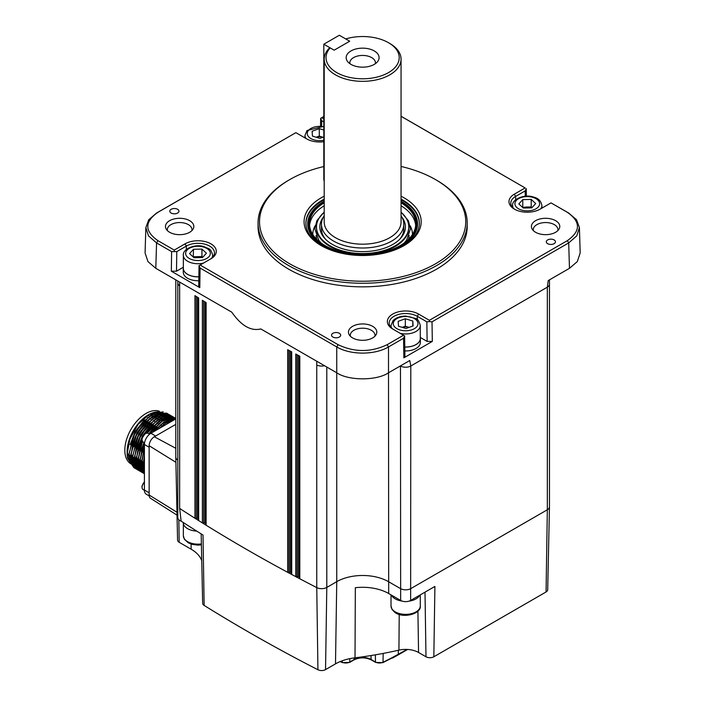 <?xml version="1.0" encoding="UTF-8"?>
<svg xmlns="http://www.w3.org/2000/svg" width="705" height="705" viewBox="0 0 705 705"><rect width="100%" height="100%" fill="white"/><g stroke="black" fill="none" stroke-linecap="round" stroke-linejoin="round"><path stroke-width="1.06" d="M399.55 239.427A41.172 23.767 -0 0 0 403.604 226.569M323.348 217.131A42.794 24.71 -0 0 0 324.961 238.66A42.794 24.71 -0 0 0 356.236 251.359A42.794 24.71 -0 0 0 400.29 238.66A42.794 24.71 -0 0 0 401.912 217.131M324.203 212.196A46.133 26.631 -0 0 0 316.527 226.005A46.133 26.631 -0 0 0 355.743 253.262A46.133 26.631 -0 0 0 408.733 226.005A46.133 26.631 -0 0 0 401.057 212.196M316.527 226.005L316.483 226.684A46.169 26.658 -0 0 0 355.734 253.967A46.169 26.658 -0 0 0 408.768 226.684L408.733 226.005M316.096 235.514A46.574 26.887 -0 0 0 316.906 239.515M415.659 225.433A53.095 30.65 -0 0 0 401.057 205.781M412.46 234.527A49.826 28.764 -0 0 0 410.125 225.706M324.203 202.793A53.095 30.65 -0 0 0 309.539 223.943A53.095 30.65 -0 0 0 354.703 254.249A53.095 30.65 -0 0 0 415.721 223.943A53.095 30.65 -0 0 0 401.057 202.793M324.203 202.035A54.003 31.179 -0 0 0 308.623 223.943A54.003 31.179 -0 0 0 354.562 254.769A54.003 31.179 -0 0 0 416.637 223.943A54.003 31.179 -0 0 0 401.057 202.035M382.665 253.465A54.919 31.707 -0 0 0 417.554 223.943A54.919 31.707 -0 0 0 401.057 201.286M324.203 199.85A56.726 32.747 -0 0 0 305.908 223.564M419.352 223.564A56.726 32.747 -0 0 0 401.057 199.85M324.203 201.286A54.919 31.707 -0 0 0 307.706 223.943A54.919 31.707 -0 0 0 342.595 253.465M324.203 205.781A53.095 30.65 -0 0 0 309.601 225.433M315.135 225.706A49.826 28.764 -0 0 0 312.8 234.527M408.354 239.515A46.574 26.887 -0 0 0 409.164 235.514M321.656 226.569A41.172 23.767 -0 0 0 325.71 239.427M323.815 44.212L334.161 50.187L349.689 41.225L339.343 35.25L323.815 44.212L323.815 178.673A10.98 6.336 120 0 0 324.203 181.256M349.689 41.225L334.161 50.187L330.178 47.887A36.598 21.132 0 0 0 336.752 72.597A36.598 21.132 0 0 0 388.508 72.597A36.598 21.132 0 0 0 388.508 42.723A36.598 21.132 0 0 0 345.706 38.925L349.689 41.225M175.792 424.366L154.325 436.765A7.323 4.23 120 0 0 149.143 445.727L149.143 495.025A7.323 4.23 120 0 0 150.57 498.329L177.034 515.143M144.419 472.147L141.687 461.44L144.419 446.944M144.419 471.927L141.89 461.555L144.419 447.631M163.375 413.315A30.007 17.325 120 0 0 162.458 412.848M162.185 412.733A30.007 17.325 120 0 0 158.977 411.958M158.317 411.914A30.007 17.325 120 0 0 148.914 414.496M149.469 414.17L148.367 414.804A30.007 17.325 120 0 0 127.147 451.552L128.398 442.749L134.426 429.107C129.738 436.888 127.314 444.811 127.147 452.874L127.147 453.051A31.84 18.383 -60 0 1 129.879 439.074L138.101 424.375L149.469 414.17L163.199 411.852M127.156 452.337L127.147 451.552M144.419 469.081L143.512 462.489L144.419 454.196M175.792 418.911L150.896 433.293A9.147 5.279 120 0 0 144.419 444.494L144.419 490.063A9.147 5.279 120 0 0 146.323 494.249L149.204 495.915M160.793 427.574L172.469 420.832M158.193 429.072L165.56 423.238L173.483 420.25M143.82 468.79L143.062 468.957M142.542 469.045L141.731 469.16M140.066 469.266L139.246 469.248M139.114 469.239L138.092 469.133M137.969 469.116L136.999 468.931M136.876 468.904L135.95 468.631M135.836 468.596L133.906 467.715L127.675 458.338A31.84 18.383 -60 0 1 127.147 453.051L127.147 452.874M135.836 468.834L128.909 454.064L135.281 431.742L150.967 414.804L166.662 413.104L167.658 413.729M138.497 470.305L137.563 469.821L130.733 455.122L137.105 432.799L152.791 415.862L168.583 414.214M144.419 471.345L143.67 470.473M143.714 471.372L142.895 471.354M142.762 471.345L141.74 471.24M141.617 471.222L140.647 471.037M140.524 471.01L139.599 470.737M139.484 470.702L138.603 470.358M140.321 471.363L139.387 470.878L132.558 456.17L138.929 433.848L154.615 416.919L170.407 415.263M144.419 472.385L143.564 472.297M143.441 472.279L142.472 472.094M142.348 472.059L141.423 471.795M141.308 471.76L139.59 471.002L132.769 456.294L136.77 438.686L146.323 424.058L158.502 415.219L170.513 415.324L171.306 415.835M143.133 472.808L141.212 471.927L134.382 457.228L140.753 434.906L156.44 417.968L172.135 416.258L173.016 416.831M144.172 473.117L143.247 472.852M144.419 473.698L143.036 472.985L136.215 458.276L142.577 435.954L158.264 419.026L174.056 417.369M142.419 441.453L138.242 459.449L144.419 473.76L138.039 459.334L142.269 441.207M146.851 433.064L160.088 420.074L175.783 418.365L161.665 419.431L147.142 433.064M144.419 473.372L139.863 460.383L143.952 442.564M148.896 433.795L161.912 421.132L175.792 418.594M152.588 432.306L163.736 422.18L175.404 419.14M144.419 469.909L142.181 460.365L144.102 448.565M154.783 430.059L163.058 423.15L173.562 420.198M143.282 469.953L140.357 459.316L142.278 447.516M144.111 471.619L141.846 469.415M141.458 468.896L138.532 458.259L140.454 446.459M144.084 471.575L142.516 470.728M140.692 469.68L142.287 470.57L140.022 468.367M139.634 467.847L136.708 457.21L138.629 445.401M143.846 471.134L143.291 470.966M143.15 470.914L142.472 470.658M140.462 469.512L138.198 467.309M137.81 466.789L134.884 456.153L136.805 444.353M144.419 470.482L143.635 470.411M143.476 470.385L142.516 470.209M142.022 470.085L140.647 469.601M143.996 469.451L143.247 469.459M142.78 469.442L141.811 469.354M141.635 469.327L140.365 469.072M140.198 469.028L139.643 468.86M139.502 468.807L138.823 468.552M138.515 468.411L137.043 467.574M136.814 467.406L134.549 465.203M134.162 464.683L131.236 454.046L133.157 442.246M143.829 423.731L152.113 416.831L162.785 413.897M142.172 468.393L141.423 468.402M140.956 468.384L139.987 468.305M139.828 468.279L138.867 468.102M138.374 467.979L136.999 467.494M136.691 467.353L135.889 466.939M140.348 467.345L139.599 467.353M139.132 467.336L138.162 467.248M137.986 467.221L136.717 466.966M136.55 466.922L135.994 466.754M135.853 466.701L135.175 466.446M134.99 466.358L134.065 465.882M134.946 468.27L134.117 467.838L127.297 453.13L129.879 439.074M159.339 411.191A30.007 17.325 120 0 0 136.876 421.149A30.007 17.325 120 0 0 124.82 450.213A30.007 17.325 120 0 0 129.174 462.559M133.368 465.291A30.007 17.325 120 0 0 134.77 465.961M135.395 466.181A30.007 17.325 120 0 0 136.294 466.419M136.462 466.454A30.007 17.325 120 0 0 137.546 466.622M137.916 466.657A30.007 17.325 120 0 0 138.744 466.692M139.361 466.684A30.007 17.325 120 0 0 140.004 466.648M129.447 462.806A30.007 17.325 120 0 0 131.033 463.943M132.249 464.542A30.007 17.325 120 0 0 132.875 464.771M133.051 464.833A30.007 17.325 120 0 0 134.364 465.159M134.54 465.185A30.007 17.325 120 0 0 135.818 465.335M135.986 465.335A30.007 17.325 120 0 0 136.761 465.353M132.663 462.357L132.135 462.048A27.812 16.056 -60 0 1 131.879 461.89M131.668 461.757A27.812 16.056 -60 0 1 131.033 461.299M130.733 461.052A27.812 16.056 -60 0 1 129.887 460.242M129.641 459.96A27.812 16.056 -60 0 1 128.522 458.391M128.063 457.536A27.812 16.056 -60 0 1 127.684 456.708M161.991 425.688L160.52 424.833M158.343 423.582L156.871 422.727M154.695 421.475L153.223 420.621M151.046 419.369L149.575 418.514M147.398 417.263L146.023 416.47M149.222 415.924L147.979 415.21A27.812 16.056 120 0 0 147.081 415.694M163.816 424.348L162.414 423.538M160.167 422.242L158.766 421.431M152.87 418.03L151.469 417.219M158.131 429.116L158.951 428.332M144.419 470.2L141.916 459.81M142.842 452.108L144.419 446.714M152.377 432.429L157.127 427.283M163.04 422.859L173.747 420.092M144.172 471.486L143.846 470.852M143.503 470.438L140.092 458.752M141.018 451.059L143.864 442.511M148.799 433.742L155.303 426.225M144.137 471.671L142.022 469.803M141.679 469.389L138.268 457.695M139.193 450.001L142.198 441.092M146.702 433.082L153.478 425.177M159.392 420.753L170.557 418.056M171.059 418.144L173.589 419.034M143.864 471.486L142.533 470.764M142.313 470.623L140.198 468.746M139.854 468.332L136.444 456.646M137.369 448.953L142.472 435.893L151.654 424.119M143.794 471.046L143.177 470.861M143.036 470.817L142.445 470.596M142.26 470.526L140.709 469.715M140.489 469.565L138.374 467.697M138.03 467.283L134.62 455.589M135.545 447.895L140.647 434.844L149.83 423.07M144.419 470.35L143.582 470.279M143.423 470.261L142.41 470.094M141.969 469.988L140.621 469.548M133.721 446.847L138.823 433.786L148.006 422.013M143.917 469.292L143.194 469.31M142.692 469.301L141.758 469.23M141.529 469.204L140.586 469.036M140.145 468.94L139.528 468.754M139.387 468.71L138.797 468.49M138.612 468.42L137.061 467.609M136.84 467.459L134.725 465.591M134.382 465.168L130.971 453.482M131.897 445.789L136.999 432.738L146.182 420.964M152.095 416.54L163.26 413.844M163.763 413.932L166.292 414.822M142.093 468.243L141.37 468.261M140.868 468.243L139.934 468.173M139.775 468.155L138.762 467.988M138.321 467.882L136.973 467.441M136.567 467.274L135.633 466.789M130.072 444.74L135.175 431.68L144.358 419.907M140.269 467.186L139.546 467.203M139.379 467.203L138.109 467.124M137.88 467.098L136.664 466.869M136.497 466.833L135.88 466.648M135.739 466.604L135.149 466.384M134.963 466.313L133.809 465.732M153.144 431.989L164.133 422.189L175.272 419.219M144.419 473.284L140.066 460.506L144.164 442.687M149.099 433.919L162.423 421.07L175.792 418.647M143.238 473.108L136.418 458.4L140.418 440.792L149.971 426.164L162.15 417.325L174.161 417.43L175.051 418.003M144.261 473.205L143.344 472.932M143.23 472.888L142.348 472.535M142.243 472.482L141.414 472.05L134.593 457.342L138.594 439.744L148.147 425.106L160.326 416.267L172.337 416.382L173.13 416.884M173.227 416.955L173.968 417.545M144.419 472.491L143.653 472.394M143.52 472.376L142.56 472.183M142.436 472.147L141.52 471.874M141.405 471.839L140.524 471.478M143.82 471.486L142.974 471.469M142.842 471.46L141.828 471.345M141.696 471.328L140.736 471.125M140.612 471.099L139.696 470.825M139.581 470.781L138.7 470.429M138.594 470.376L137.766 469.944L130.945 455.236L134.946 437.638L144.499 423L156.677 414.161L168.689 414.276L169.579 414.848M144.419 470.244L143.917 470.314M143.388 470.376L142.718 470.42M141.996 470.438L141.15 470.411M141.018 470.402L139.995 470.288M139.872 470.27L138.911 470.076M138.788 470.041L137.872 469.768M137.757 469.733L135.942 468.896L129.121 454.187L133.122 436.58L142.674 421.942L154.853 413.104L166.865 413.218M128.398 442.749L127.464 448.195M391.46 595.126A14.726 8.504 0 0 0 402.211 601.118M409.085 601.118A14.726 8.504 0 0 0 416.065 598.862A14.726 8.504 0 0 0 419.836 595.126M183.256 522.511L183.256 522.625A14.726 8.504 0 0 0 187.574 528.644A14.726 8.504 0 0 0 196.739 531.103M400.228 333.342A14.638 8.451 180 0 0 418.603 329.438A14.638 8.451 180 0 0 420.286 325.498L420.286 338.567A14.638 8.451 180 0 1 418.603 342.507A14.638 8.451 180 0 1 404.785 347.001M531.746 207.869A7.323 4.23 0 0 0 530.68 207.464A7.323 4.23 0 0 0 526.987 206.988A7.323 4.23 0 0 0 523.013 207.763M316.166 137.246L319.286 136.118L323.057 137.263A7.323 4.23 -0 0 0 323.022 137.255A7.323 4.23 -0 0 0 316.184 137.255M198.854 276.783A14.638 8.451 180 0 1 191.161 275.831A14.638 8.451 180 0 1 183.353 268.349L183.353 255.28A14.638 8.451 180 0 0 191.161 262.754A14.638 8.451 180 0 0 203.41 263.124M202.467 257.536A7.323 4.23 -0 0 0 201.401 257.14A7.323 4.23 -0 0 0 197.708 256.655A7.323 4.23 -0 0 0 193.734 257.44M420.286 337.625A14.726 8.504 180 0 1 420.374 338.567A14.726 8.504 180 0 1 419.255 341.819A14.726 8.504 180 0 1 404.785 347.054M420.374 338.567L420.374 342.454A14.726 8.504 180 0 1 419.255 345.706A14.726 8.504 180 0 1 404.837 350.94M198.854 276.836A14.726 8.504 180 0 1 192.359 276.21A14.726 8.504 180 0 1 183.256 268.349A14.726 8.504 180 0 1 183.353 267.406M198.792 280.722A14.726 8.504 180 0 1 192.359 280.096A14.726 8.504 180 0 1 183.256 272.236L183.256 268.349M323.815 141.705A18.295 10.566 180 0 1 306.675 138.894L295.871 132.663L157.902 212.32C144.454 221.758 144.454 231.205 157.902 240.643L174.25 250.081L185.054 243.851A18.295 10.566 180 0 1 210.927 243.851A18.295 10.566 180 0 1 210.927 258.788L200.123 265.027L338.092 344.683C354.448 352.447 370.804 352.447 387.16 344.683L403.516 335.245L392.711 329.006A18.295 10.566 180 0 1 392.711 314.069A18.295 10.566 180 0 1 418.585 314.069L429.389 320.299L567.358 240.643C580.805 231.205 580.805 221.758 567.358 212.32L551.01 202.881L568.697 213.042L576.514 219.722L579.413 227.592L576.752 235.875L568.697 242.917L432.024 321.824L432.315 341.414L403.85 357.849L403.56 338.259L388.499 346.948L388.499 372.786L409.772 360.511L410.795 366.001A7.323 4.23 180 0 1 400.475 365.983A7.323 4.23 -0 0 0 410.821 365.983L547.327 287.173A7.323 4.23 0 0 0 549.468 284.185L549.468 506.789A7.323 4.23 180 0 1 549.468 506.842L547.697 589.75A5.543 3.199 180 0 1 546.067 591.971L433.831 656.778L434.906 586.428L410.645 600.44A7.068 4.08 180 0 1 400.651 600.44L388.684 593.522A36.854 21.273 -0 0 0 355.329 587.714L355.02 657.827A38.37 22.155 -0 0 0 335.501 663.872L325.543 669.618A5.543 3.199 180 0 1 317.937 669.75A1645.012 949.741 180 0 1 247.437 631.38A1645.012 949.741 180 0 1 204.133 605.41A5.543 3.199 180 0 1 202.661 603.277L201.172 533.888M291.412 572.874A1644.95 949.706 180 0 1 290.266 572.266A0.916 0.529 0 0 0 288.997 572.275L288.944 572.301A0.916 0.529 0 0 1 287.675 572.319A1646.783 950.763 180 0 1 246.186 549.186A1646.783 950.763 180 0 1 206.116 525.225A1646.783 950.763 0 0 1 202.379 522.907A1646.783 950.763 180 0 1 198.651 520.572A1646.783 950.763 0 0 1 194.932 518.237A1646.783 950.763 180 0 1 179.652 508.437L181.114 521.118A7.323 4.23 180 0 1 179.942 520.572A7.323 4.23 180 0 1 177.801 517.585L177.801 283.022A7.323 4.23 0 0 0 177.801 283.022A7.323 4.23 0 0 0 179.652 285.833A7.323 4.23 180 0 1 177.801 283.022L177.801 281.022M204.133 605.41L203.022 535.042A1646.528 950.613 180 0 1 181.114 521.118M350.984 64.384A16.471 9.509 0 0 0 377.66 61.538A16.471 9.509 0 0 0 374.276 50.936A16.471 9.509 0 0 0 353.293 49.826A16.471 9.509 0 0 0 347.591 61.538A16.471 9.509 0 0 0 350.984 64.384M375.351 63.697A12.805 7.394 0 0 0 375.439 62.833A12.805 7.394 0 0 0 371.685 57.607A12.805 7.394 0 0 0 357.726 56.003A12.805 7.394 0 0 0 349.821 62.833A12.805 7.394 0 0 0 349.909 63.697M330.178 47.887L328.83 48.601A38.422 22.181 0 0 0 324.203 59.15L324.203 221.996A38.422 22.181 0 0 0 335.457 237.691A38.422 22.181 0 0 0 377.334 242.494A38.422 22.181 0 0 0 401.057 221.996L401.057 59.15A38.422 22.181 0 0 0 389.803 43.463L388.508 42.723L389.803 43.463M401.057 215.704A41.172 23.767 180 0 1 403.798 224.243A41.172 23.767 180 0 1 378.382 246.204A41.172 23.767 180 0 1 333.518 241.048A41.172 23.767 180 0 1 321.462 224.243A41.172 23.767 180 0 1 324.203 215.704M324.203 59.15A38.422 22.181 0 0 0 335.457 74.845A38.422 22.181 0 0 0 377.334 79.647A38.422 22.181 0 0 0 401.057 59.15M547.644 243.666A4.574 2.644 -0 0 0 552.632 244.238A4.574 2.644 -0 0 0 555.461 241.797A4.574 2.644 -0 0 0 554.112 239.929A4.574 2.644 -0 0 0 549.133 239.356A4.574 2.644 -0 0 0 546.304 241.797A4.574 2.644 -0 0 0 547.644 243.666M332.875 337.034A4.574 2.644 -0 0 0 337.854 337.607A4.574 2.644 -0 0 0 340.682 335.166A4.574 2.644 -0 0 0 339.343 333.298A4.574 2.644 -0 0 0 334.355 332.725A4.574 2.644 -0 0 0 331.535 335.166A4.574 2.644 -0 0 0 332.875 337.034M171.139 213.033A4.574 2.644 -0 0 0 176.127 213.606A4.574 2.644 -0 0 0 178.947 211.165A4.574 2.644 -0 0 0 177.607 209.297A4.574 2.644 -0 0 0 172.628 208.724A4.574 2.644 -0 0 0 169.799 211.165A4.574 2.644 -0 0 0 171.139 213.033M323.815 166.547A103.106 59.528 -0 0 0 289.72 179.608A103.106 59.528 -0 0 0 289.72 263.793A103.106 59.528 -0 0 0 435.54 263.793A103.106 59.528 -0 0 0 435.54 179.608A103.106 59.528 -0 0 0 401.057 166.459M436.571 180.207L435.54 179.608L436.571 180.207A104.569 60.374 180 0 1 467.203 222.895A104.569 60.374 180 0 1 402.643 278.678A104.569 60.374 180 0 1 288.689 265.582A104.569 60.374 180 0 1 258.056 222.895A104.569 60.374 180 0 1 288.689 180.207L289.72 179.608M189.68 220.691A14.179 8.187 180 0 1 193.038 229.178A14.179 8.187 180 0 1 169.623 232.271A14.179 8.187 180 0 1 166.265 229.178A14.179 8.187 180 0 1 172.108 219.546A14.179 8.187 180 0 1 189.68 220.691M191.901 230.606A12.355 7.129 -0 0 0 192.007 229.689A12.355 7.129 -0 0 0 188.385 224.639A12.355 7.129 -0 0 0 174.928 223.097A12.355 7.129 -0 0 0 167.305 229.689A12.355 7.129 -0 0 0 167.402 230.606M372.654 326.336A14.179 8.187 180 0 1 376.021 334.822A14.179 8.187 180 0 1 352.606 337.915A14.179 8.187 180 0 1 349.239 334.822A14.179 8.187 180 0 1 355.091 325.19A14.179 8.187 180 0 1 372.654 326.336M374.875 336.25A12.355 7.129 -0 0 0 374.981 335.324A12.355 7.129 -0 0 0 371.359 330.284A12.355 7.129 -0 0 0 357.902 328.742A12.355 7.129 -0 0 0 350.279 335.324A12.355 7.129 -0 0 0 350.385 336.25M555.628 220.691A14.179 8.187 180 0 1 558.995 229.178A14.179 8.187 180 0 1 535.58 232.271A14.179 8.187 180 0 1 532.213 229.178A14.179 8.187 180 0 1 538.065 219.546A14.179 8.187 180 0 1 555.628 220.691M557.849 230.606A12.355 7.129 -0 0 0 557.955 229.689A12.355 7.129 -0 0 0 554.341 224.639A12.355 7.129 -0 0 0 540.876 223.097A12.355 7.129 -0 0 0 533.253 229.689A12.355 7.129 -0 0 0 533.359 230.606M401.057 196.193A58.55 33.805 180 0 1 404.036 197.797A58.55 33.805 180 0 1 404.036 245.604A58.55 33.805 180 0 1 321.224 245.604L321.224 245.604A58.55 33.805 180 0 1 324.203 196.193M403.375 245.975A56.726 32.747 -0 0 0 419.352 223.194A56.726 32.747 -0 0 0 402.74 200.035A56.726 32.747 -0 0 0 401.057 199.101M209.658 259.519A16.471 9.509 -0 0 0 214.461 252.813A16.471 9.509 -0 0 0 209.632 246.089A16.471 9.509 -0 0 0 186.34 246.089L176.788 251.606L176.497 271.196L171.324 271.196L171.615 251.606L156.563 242.917L148.499 235.875L145.847 227.592L148.746 219.722L156.563 213.042L295.871 132.663M258.056 222.895L258.056 226.481A104.569 60.374 -0 0 0 288.689 269.169A104.569 60.374 -0 0 0 402.643 282.256A104.569 60.374 -0 0 0 467.203 226.481L467.203 222.895M157.902 240.643L156.563 242.917L155.796 268.314L231.769 312.174C236.545 318.986 241.348 323.789 246.186 326.582L246.195 326.582C251.024 329.367 255.889 330.151 260.779 328.927L336.752 372.786L336.752 581.678L326.794 587.424A7.323 4.23 180 0 1 316.757 587.6A1646.783 950.763 180 0 1 299.792 578.77A0.916 0.529 0 0 1 299.493 578.382L299.493 356.007M198.405 518.862A1644.95 949.706 180 0 1 197.523 518.298A0.916 0.529 0 0 0 196.228 518.263A0.916 0.529 0 0 1 194.932 518.237L194.932 295.624A1646.783 950.763 180 0 0 198.651 297.968L198.651 520.572A0.916 0.529 0 0 1 198.405 520.211L198.405 297.818M205.878 523.524A1644.95 949.706 180 0 1 204.961 522.96A0.916 0.529 0 0 0 203.674 522.934A0.916 0.529 0 0 1 202.379 522.907L202.379 300.295A1646.783 950.763 180 0 0 206.116 302.621L206.116 525.225A0.916 0.529 0 0 1 205.878 524.873L205.878 302.471M299.493 577.183A1644.95 949.706 180 0 1 298.33 576.567A0.916 0.529 0 0 0 297.061 576.584L297.008 576.611A0.916 0.529 0 0 1 295.739 576.628A1646.783 950.763 180 0 1 291.703 574.478A0.916 0.529 0 0 1 291.412 574.09L291.412 351.716M316.757 361.242L316.757 364.996A7.323 4.23 -0 0 0 324.503 365.719A7.323 4.23 180 0 1 316.757 364.996L316.757 587.6L317.937 669.75M549.468 506.842A7.323 4.23 180 0 1 547.327 509.777L410.821 588.587A7.323 4.23 180 0 1 400.475 588.587L388.508 581.678A36.598 21.132 0 0 0 336.752 581.678L335.501 663.872M177.801 460.03A7.323 4.23 180 0 1 175.792 457.166A7.323 4.23 180 0 1 175.792 457.122L175.792 279.859M432.315 341.414L427.142 341.414L426.842 321.824L417.289 316.307A16.471 9.509 -0 0 0 399.347 314.245A16.471 9.509 -0 0 0 389.178 323.031A16.471 9.509 -0 0 0 393.98 329.737M525.26 196.272L525.181 190.896L515.628 196.413A16.471 9.509 -0 0 0 510.799 203.137A16.471 9.509 -0 0 0 515.011 209.491M410.795 366.001L410.645 600.44M549.468 279.859L549.468 284.185A7.323 4.23 180 0 1 547.353 287.155L548.199 280.59L569.464 268.314L568.697 242.917L567.358 240.643M299.792 356.166A1646.783 950.763 180 0 1 295.739 354.025L295.739 576.628A1646.783 950.763 0 0 0 299.792 578.77L299.792 356.166M291.703 351.865A1646.783 950.763 180 0 1 287.675 349.706L287.675 572.319A1646.783 950.763 0 0 0 291.703 574.478L291.703 351.865M551.01 202.881L540.206 209.112A18.295 10.566 180 0 1 514.333 209.112A18.295 10.566 180 0 1 514.333 194.175L525.128 187.935L401.057 116.299M323.815 116.528L321.744 117.717L323.815 118.916M401.057 116.246L525.128 187.935M387.16 344.683L388.499 346.948C374.734 355.144 350.517 355.144 336.752 346.948L200.079 268.041L199.788 287.631L171.324 271.196M320.528 125.984L320.643 118.334L323.815 116.475M324.203 199.101A56.726 32.747 -0 0 0 305.908 223.194A56.726 32.747 -0 0 0 321.885 245.975M155.796 268.314L147.962 261.599L145.08 253.007L145.847 227.592M388.684 593.522L388.508 372.786C376.858 380.85 348.402 380.85 336.752 372.786L336.752 346.948L338.092 344.683M579.413 227.592L580.18 253.007L577.298 261.599L569.464 268.314M183.353 267.239L176.497 271.196M199.788 287.631L198.713 286.115L199.022 265.662L200.079 268.041M403.56 338.259L404.617 335.88L404.926 356.333L403.85 357.849M427.142 341.414L420.286 337.457M323.815 121.903L321.7 120.687L321.621 126.054M321.7 120.687L320.643 118.334L321.744 117.717M525.181 190.896L526.238 188.552L526.353 196.201M171.615 251.606L176.788 251.606M174.25 250.081L174.232 251.35M200.123 265.027L199.022 265.662M426.842 321.824L429.407 321.568L429.389 320.299M429.407 321.568L432.024 321.824M403.516 335.245L404.617 335.88M355.02 657.827A278.184 160.608 0 0 0 398.933 650.133A18.242 10.531 180 0 1 418.55 652.477L425.987 656.778L425 592.147M433.831 656.778A5.543 3.199 180 0 1 425.987 656.778M201.753 560.836A38.37 22.155 -0 0 0 191.152 549.213L179.185 542.304A5.543 3.199 180 0 1 177.563 540.074L175.792 457.166M383.159 653.429L383.035 662.242A227.459 131.324 -0 0 0 392.068 657.659L407.146 649.428M392.227 658.029A0.916 0.696 -69.4 0 1 392.042 658.003A0.916 0.74 112.8 0 0 392.976 657.536A0.916 0.502 61.2 0 1 392.526 657.959M189.548 253.597L193.487 249.279L201.93 249.094L206.433 253.218L202.494 257.536L194.051 257.73L189.548 253.597M193.258 256.999L193.487 249.279M193.487 256.752L201.93 256.567L201.93 249.094M201.93 256.567L202.723 257.29M319.286 136.118L319.286 128.645L323.815 130.02M323.815 136.981L319.938 138.391L312.456 136.118L312.13 131.245L319.286 128.645M535.712 203.551L531.773 207.86L523.33 208.054L518.827 203.921L522.766 199.612L531.209 199.418L535.712 203.551M522.537 207.323L531.209 206.891L531.209 199.418M531.209 206.891L532.002 207.614M522.766 207.076L522.766 199.612M402.229 327.358A7.323 4.23 180 0 1 409.059 327.358L409.094 327.367A7.323 4.23 0 0 0 409.059 327.358L405.322 326.221L405.322 318.748L412.795 321.031L413.121 325.904L405.974 328.504L398.501 326.23L398.175 321.357L405.322 318.748M412.795 326.018L412.795 321.031M402.202 327.358L405.322 326.221M175.792 448.292L154.325 436.765M175.897 462.295L149.143 445.727M176.973 512.253L149.143 495.025M149.143 492.786L144.419 490.063M144.419 444.494L149.143 447.217M155.611 436.016L150.896 433.293M144.419 482.044A5.032 2.908 120 0 0 142.639 484.696A5.032 2.908 120 0 0 143.106 489.578L144.428 490.345M143.106 442.07L141.925 440.237L142.419 436.994C144.366 433.681 146.27 432.473 148.138 433.355A5.032 2.908 120 0 0 142.639 437.188A5.032 2.908 120 0 0 143.106 442.07L144.56 442.907M391.011 605.921A14.638 8.451 0 0 0 394.342 611.288A14.638 8.451 0 0 0 410.583 613.879A14.638 8.451 0 0 0 420.286 605.921C421.467 613.808 403.066 618.884 394.791 612.319L392.006 609.411L391.011 605.921L391.011 594.87M416.576 326.953A12.355 7.129 0 0 0 411.403 317.32A12.355 7.129 0 0 0 394.721 320.299A12.355 7.129 0 0 0 399.894 329.94A12.355 7.129 0 0 0 416.576 326.953M513.346 208.222A14.638 8.451 180 0 1 512.632 205.604L512.632 207.49M533.024 197.426A12.355 7.129 0 0 0 516.342 200.414A12.355 7.129 0 0 0 521.515 210.046A12.355 7.129 0 0 0 538.197 207.059A12.355 7.129 0 0 0 533.024 197.426M306.014 138.515A14.638 8.451 180 0 1 304.974 135.386L304.974 137.916M323.815 126.812A12.355 7.129 -0 0 0 308.684 130.196A12.355 7.129 -0 0 0 310.297 138.206A12.355 7.129 -0 0 0 323.815 140.225M212.628 257.166L212.628 255.28A14.638 8.451 180 0 1 211.905 257.889M192.227 259.722A12.355 7.129 -0 0 0 208.918 256.735A12.355 7.129 -0 0 0 203.745 247.102A12.355 7.129 -0 0 0 187.063 250.09A12.355 7.129 -0 0 0 192.227 259.722M185.054 243.851L186.34 246.089L186.34 249.482M179.652 282.088L179.652 508.437M196.228 296.444L196.228 518.263M197.523 297.254L197.523 518.298M203.674 301.106L203.674 522.934M204.961 301.907L204.961 522.96M288.997 350.42L288.997 572.275M288.944 350.394L288.944 572.301M290.266 351.099L290.266 572.266M297.061 354.721L297.061 576.584M297.008 354.694L297.008 576.611M298.33 355.39L298.33 576.567M326.794 367.041L326.794 587.424L325.543 669.618M400.475 365.877L400.651 600.44M547.327 287.173L547.327 509.777L546.067 591.971M417.289 319.7L417.289 316.307L418.585 314.069M515.628 199.806L515.628 196.413L514.333 194.175M157.902 212.32L156.563 213.042M568.697 213.042L567.358 212.32M417.915 611.147L418.55 652.477M399.215 614.416L398.933 650.133M191.152 549.213L191.073 544.04M179.185 542.304L178.841 519.761M340.541 661.422A227.459 131.324 -0 0 0 342.225 662.242A0.916 0.476 115.7 0 0 342.41 662.647L349.583 662.444L353.981 659.906C359.744 657.192 365.507 657.192 371.279 659.906A0.916 0.529 120 0 1 371.086 659.501L375.483 662.039A0.916 0.529 120 0 0 375.677 662.444L382.85 662.647L391.874 658.065M342.198 660.788L342.225 662.242A5.605 3.234 -0 0 0 349.777 662.039A0.916 0.529 60 0 1 349.583 662.444M398.351 650.266L398.29 654.54A0.916 0.529 60 0 1 398.096 654.954L407.613 649.455M375.377 654.83L375.483 662.039A5.605 3.234 -0 0 0 383.035 662.242A0.916 0.476 64.3 0 1 382.85 662.647M349.821 658.655L349.777 662.039L354.174 659.501A0.916 0.529 60 0 1 353.981 659.906M354.192 657.924L354.174 659.501A11.959 6.909 180 0 1 371.086 659.501L371.024 655.544M512.632 205.604C511.477 199.753 524.203 193.602 533.694 197.109C538.382 198.22 541.114 201.048 541.907 205.604A14.638 8.451 180 0 1 540.867 208.733M391.733 328.107A14.638 8.451 180 0 1 391.011 325.498L393.029 320.625C396.034 317.647 400.264 316.131 405.701 316.078L415.412 318.404C417.448 318.634 419.07 320.995 420.286 325.498M201.41 544.868L197.938 545.124L192.104 544.357L188.261 542.815L184.375 539.246L183.353 535.703A14.638 8.451 -0 0 0 201.392 543.925M320.986 242.952L318.836 240.405L314.818 228.825L316.906 220.63L324.203 212.055M308.623 229.707L308.623 223.943M416.637 229.707L416.637 223.943M404.273 242.952L406.582 240.185L410.442 228.975L408.433 220.788L401.057 212.055M132.928 462.498L133.501 462.833M133.703 462.956L134.488 463.405M134.752 463.555L135.325 463.89M135.527 464.005L136.312 464.463M136.576 464.604L137.149 464.939M137.352 465.062L138.973 465.996M139.185 466.111L139.969 466.569M140.225 466.719L140.797 467.045M141.009 467.168L141.793 467.618M142.049 467.767L142.621 468.102M142.833 468.217L143.617 468.675M143.873 468.825L144.419 469.142M143.106 489.578L142.216 488.618L141.916 486.274L144.419 481.7M149.592 434.192L148.138 433.355M323.815 126.354L306.992 130.522L304.974 135.386M212.628 255.28C210.777 247.552 208.301 249.076 204.415 246.785C194.915 243.278 182.198 249.429 183.353 255.28M321.462 228.905L321.462 224.243M403.798 228.905L403.798 224.243M392.042 658.003A0.916 0.916 0 0 0 392.791 657.941L398.096 654.954M375.677 662.444L371.279 659.906M342.41 662.647L340.189 661.563M541.907 208.134L541.907 205.604M391.011 327.384L391.011 325.498M183.353 523.577L183.353 535.703M420.286 594.87L420.286 605.921"/></g></svg>
